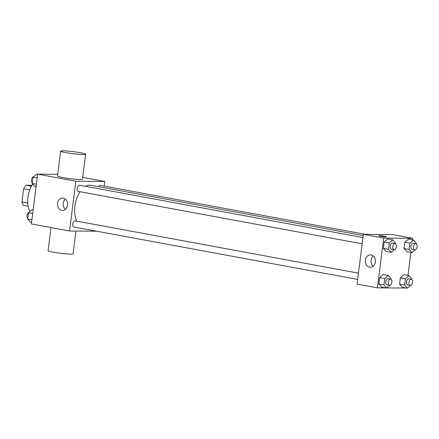 <?xml version="1.0" encoding="UTF-8"?>
<svg xmlns="http://www.w3.org/2000/svg" width="439" height="439" viewBox="0 0 439 439"><rect width="100%" height="100%" fill="white"/><g stroke="black" fill="none" stroke-linecap="round" stroke-linejoin="round"><path stroke-width="0.66" d="M27.783 202.988L21.95 201.913L23.607 188.814A12.182 6.936 100.5 0 1 26.126 185.269L31.976 185.318M21.95 201.913A12.182 6.936 100.5 0 0 23.574 205.49L28.211 206.346M29.748 189.95L23.607 188.814M31.438 186.246L26.126 185.269M32.793 184.073A18.877 10.745 100.5 0 0 30.022 211.488M96.695 231.216L69.56 230.991L31.394 223.939L37.683 174.157L57.728 174.327M69.56 230.991L75.848 181.208L104.795 181.45L82.719 177.372M104.795 181.45L104.202 186.125M363.19 235.573L91.038 185.302A21.27 12.105 100.5 0 0 85.621 186.345M80.096 191.722A21.27 12.105 100.5 0 0 76.693 221.119M362.938 237.57L79.646 185.242A3.144 1.789 100.5 0 0 77.313 188.013A3.144 1.789 100.5 0 0 78.504 191.431L362.148 243.821M365.16 234.327L100.344 185.417A3.144 1.789 100.5 0 0 98.528 186.685M357.653 279.418L74.004 227.023A3.144 1.789 -79.5 0 1 72.792 223.758A3.144 1.789 -79.5 0 1 74.97 220.817A3.144 1.789 -79.5 0 1 75.151 220.833L358.443 273.162M75.848 181.208L37.683 174.157M61.751 210.336A6.19 5.065 90.5 0 1 57.482 203.734A6.19 5.065 90.5 0 1 62.574 198.033A6.19 5.065 90.5 0 1 67.584 204.261A6.19 5.065 90.5 0 1 62.475 210.407A6.19 5.065 90.5 0 1 61.751 210.336M85.638 154.265L82.494 179.156A12.588 1.032 -172.8 0 1 69.878 178.602A12.588 1.032 -172.8 0 1 57.52 176.001L60.664 151.109A12.588 1.032 -172.8 0 1 62.975 150.807A12.588 1.032 -172.8 0 1 77.012 152.179A12.588 1.032 -172.8 0 1 85.638 154.265A12.588 1.032 -172.8 0 1 73.022 153.71A12.588 1.032 -172.8 0 1 60.664 151.109M51.006 227.561L48.087 250.669A12.588 1.032 7.2 0 0 56.713 252.754A12.588 1.032 7.2 0 0 70.75 254.126A12.588 1.032 7.2 0 0 73.061 253.824L75.942 231.04M65.34 209.348A6.19 5.065 90.5 0 1 65.427 199.136M386.221 287.929L377.414 287.852L357.061 284.093L363.349 234.311L392.296 234.552L412.649 238.311L412.457 239.831M410.871 252.403L407.963 275.423M406.377 288L386.83 287.935M394.332 249.714L391.226 252.43L386.139 251.487L383.368 248.32L384.163 242.032L387.725 238.915L392.817 239.853L395.583 243.025L395.501 243.661M410.531 285.476L407.425 288.193L402.338 287.254L399.572 284.082L400.363 277.799L403.929 274.677L409.016 275.621L411.787 278.787L411.705 279.423M377.414 287.852L383.702 238.075L412.649 238.311M415.031 249.884L411.925 252.601L406.838 251.662L404.067 248.49L404.862 242.202L408.424 239.085L413.511 240.023L416.282 243.195L416.199 243.832M389.837 285.306L386.732 288.022L381.639 287.084L378.873 283.912L379.664 277.624L383.231 274.507L388.317 275.445L391.089 278.617L391.006 279.253M383.702 238.075L363.349 234.311M369.611 267.203A6.19 5.065 90.5 0 1 365.336 260.601A6.19 5.065 90.5 0 1 370.434 254.894A6.19 5.065 90.5 0 1 375.444 261.128A6.19 5.065 90.5 0 1 370.329 267.269A6.19 5.065 90.5 0 1 369.611 267.203M378.67 235.776A3.935 0.324 -172.8 0 1 379.389 235.683A3.935 0.324 -172.8 0 1 383.779 236.111A3.935 0.324 -172.8 0 1 386.474 236.764A3.935 0.324 -172.8 0 1 382.534 236.588A3.935 0.324 -172.8 0 1 378.67 235.776A3.935 0.324 -172.8 0 1 379.389 235.683A3.935 0.324 -172.8 0 1 383.768 236.111A3.935 0.324 -172.8 0 1 386.474 236.764M373.199 266.215A6.19 5.065 90.5 0 1 373.282 256.003M386.732 288.022L383.96 284.851L384.756 278.562L388.317 275.445M390.639 279.111L388.098 278.639A3.144 1.789 100.5 0 0 385.76 281.41A3.144 1.789 100.5 0 0 386.951 284.829L389.497 285.301A3.144 1.789 100.5 0 0 389.673 285.317A3.144 1.789 100.5 0 0 391.857 282.376A3.144 1.789 100.5 0 0 390.639 279.111A3.144 1.789 100.5 0 0 388.306 281.876A3.144 1.789 100.5 0 0 389.497 285.301M381.639 287.084L378.873 283.912L379.664 277.624L383.231 274.507M383.96 284.851L378.873 283.912M384.756 278.562L379.664 277.624M391.226 252.43L388.455 249.259L389.25 242.97L392.817 239.853M395.138 243.519L392.592 243.047A3.144 1.789 100.5 0 0 390.26 245.818A3.144 1.789 100.5 0 0 391.451 249.237L393.992 249.703A3.144 1.789 100.5 0 0 394.173 249.72A3.144 1.789 100.5 0 0 396.351 246.784A3.144 1.789 100.5 0 0 395.138 243.519A3.144 1.789 100.5 0 0 392.806 246.284A3.144 1.789 100.5 0 0 393.992 249.703M386.139 251.487L383.368 248.32L384.163 242.032L387.725 238.915M388.455 249.259L383.368 248.32M389.25 242.97L384.163 242.032M407.425 288.193L404.659 285.021L405.455 278.738L409.016 275.621M411.338 279.281L408.791 278.814A3.144 1.789 100.5 0 0 406.459 281.58A3.144 1.789 100.5 0 0 407.65 284.999L410.196 285.471A3.144 1.789 100.5 0 0 410.372 285.487A3.144 1.789 100.5 0 0 412.556 282.546A3.144 1.789 100.5 0 0 411.338 279.281A3.144 1.789 100.5 0 0 409.005 282.052A3.144 1.789 100.5 0 0 410.196 285.471M402.338 287.254L399.572 284.082L400.363 277.799L403.929 274.677M404.659 285.021L399.572 284.082M405.455 278.738L400.363 277.799M411.925 252.601L409.153 249.429L409.949 243.146L413.511 240.023M415.832 243.689L413.291 243.217A3.144 1.789 100.5 0 0 410.959 245.988A3.144 1.789 100.5 0 0 412.144 249.407L414.69 249.879A3.144 1.789 100.5 0 0 414.871 249.895A3.144 1.789 100.5 0 0 417.05 246.954A3.144 1.789 100.5 0 0 415.832 243.689A3.144 1.789 100.5 0 0 413.5 246.46A3.144 1.789 100.5 0 0 414.69 249.879M406.838 251.662L404.067 248.49L404.862 242.202L408.424 239.085M409.153 249.429L404.067 248.49M409.949 243.146L404.862 242.202M31.586 222.425L30.532 222.227L27.761 219.056L28.557 212.772L32.118 209.655L33.172 209.847M31.915 219.824L27.761 219.056M32.706 213.535L28.557 212.772M29.012 212.372A3.144 1.789 100.5 0 0 27.031 215.099A3.144 1.789 100.5 0 0 27.844 218.419M36.08 186.827L35.027 186.635L32.261 183.464L33.051 177.18L36.618 174.058L37.672 174.256M36.41 184.232L32.261 183.464M37.205 177.943L33.051 177.18M33.512 176.774A3.144 1.789 100.5 0 0 31.526 179.507A3.144 1.789 100.5 0 0 32.338 182.827M57.213 174.321L57.734 174.31"/></g></svg>
